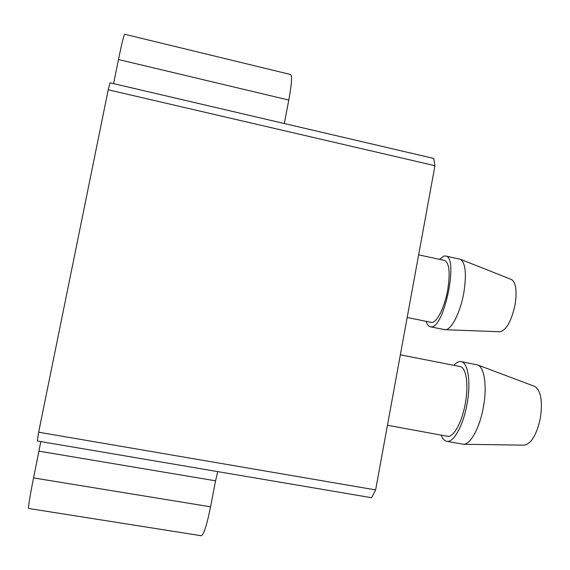 <?xml version="1.0" encoding="UTF-8"?>
<svg xmlns="http://www.w3.org/2000/svg" width="570" height="570" viewBox="0 0 570 570"><rect width="100%" height="100%" fill="white"/><g stroke="black" fill="none" stroke-linecap="round" stroke-linejoin="round"><path stroke-width="0.85" d="M33.573 477.916L210.565 506.816C206.853 525.098 203.775 534.738 201.345 535.75L28.628 508.469C28.172 506.958 29.818 496.776 33.573 477.916L40.819 441.586M113.58 83.633L118.467 59.529C121.773 43.484 123.84 35.055 124.652 34.25L290.636 74.528C292.282 75.895 291.669 84.41 288.805 100.071L284.295 123.519M108.222 89.789L110.081 82.821L433.763 158.446L434.946 165.713L375.623 489.908L371.626 497.724L37.321 440.995L38.653 432.21L108.222 89.789L434.946 165.713M477.767 364.992L534.696 386.382C540.823 390.272 542.74 400.689 540.438 417.639C536.826 434.532 531.447 443.709 524.293 445.163L463.474 444.265C470.507 444.643 479.919 427.443 483.453 406.759C487.222 386.275 484.379 367.201 477.767 364.992L461.109 361.608C458.814 361.209 456.392 362.449 453.834 365.32M460.389 259.272L511.433 279.492C515.907 282.399 517.132 290.743 515.102 304.537C511.461 321.124 506.424 330.194 499.99 331.747L445.305 329.724C451.362 330.051 460.439 312.346 463.838 292.688C466.709 273.978 465.555 262.834 460.389 259.272L445.569 256.001L443.959 256.044L439.506 259.343M441.159 435.117C442.548 438.765 444.379 440.824 446.673 441.294C453.478 443.125 463.367 425.441 467.108 403.653C471.105 382.071 468.013 362.399 461.109 361.608M446.673 441.294L463.474 444.265M426.161 321.33C427.115 324.551 428.49 326.368 430.307 326.781L431.105 326.845C444.272 328.562 458.993 256.507 445.569 256.001M418.636 254.847L444.522 260.419C449.288 262.791 450.357 272.595 447.721 289.845C444.579 307.935 436.235 323.945 431.169 322.349L407.18 317.469M400.347 354.811L460.083 366.553C466.146 367.258 468.825 384.501 465.327 403.339C462.063 422.363 453.421 437.867 447.45 436.271L387.45 425.27M430.307 326.781L445.149 329.724M210.565 506.816L215.567 480.824L39.002 451.162M217.712 471.604L215.567 480.824M375.623 489.908L38.653 432.21M118.467 59.529L288.805 100.071"/></g></svg>
